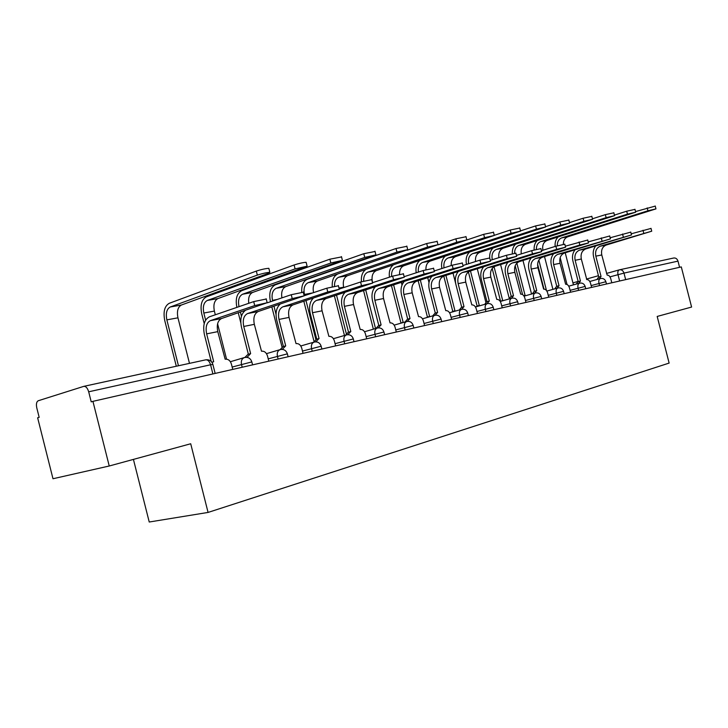 <?xml version="1.0" encoding="UTF-8"?>
<svg xmlns="http://www.w3.org/2000/svg" width="728" height="728" viewBox="0 0 728 728"><rect width="100%" height="100%" fill="white"/><g stroke="black" fill="none" stroke-linecap="round" stroke-linejoin="round"><path stroke-width="1.09" d="M133.424 459.395L149.231 522.012L208.072 512.43L190.709 443.762L109.236 466.002L92.929 401.346L681.299 266.912L691.6 307.052L657.184 316.443L669.132 363.081L208.072 512.43M109.236 466.002L52.989 478.742L37.638 417.79L39.166 417.335L36.773 407.835C36.018 404.058 36.518 401.692 38.275 400.737L83.72 386.377C85.849 386.168 87.506 387.979 88.689 391.8L91.218 401.856L92.929 401.346M619.719 269.76L673.6 258.031C675.702 257.739 677.167 258.768 677.986 261.125L623.987 273.1L609.964 276.858M679.57 267.303L677.986 261.125M211.193 361.425L204.404 334.598C202.648 325.48 204.304 319.556 209.382 316.826L253.708 301.601L266.23 299.035M210.356 320.666L221.54 318.527L267.167 302.721L254.718 305.587L210.356 320.666C206.579 322.677 205.342 327.072 206.643 333.861L213.695 361.725L211.975 362.371M232.76 369.396L231.377 363.954C230.203 360.506 228.128 358.922 225.143 359.204L217.781 331.64C216.498 324.906 217.745 320.529 221.54 318.527M176.303 366.23L164.765 320.611C163.054 311.766 164.555 305.997 169.287 303.285L256.32 271.089C261.352 269.46 265.529 268.541 268.841 268.314L268.941 268.696M189.48 363.363L177.951 317.817C176.695 311.284 177.832 307.025 181.363 305.032L268.687 273.246L269.861 272.317C266.548 272.563 262.371 273.501 257.339 275.111L170.225 306.998C166.703 309 165.584 313.286 166.858 319.865L178.46 365.765M267.476 302.766L291.245 294.713L303.285 292.228M247.584 313.55L258.194 311.529L304.195 295.832L292.237 298.598L247.584 313.55C243.762 315.543 242.488 319.838 243.744 326.453L250.623 353.59L247.01 357.357M244.89 357.43L247.966 354.354L249.786 353.817M248.348 354.245L241.487 327.191C239.894 319.456 241.132 313.895 245.218 310.519M268.796 361.161L267.458 355.856C266.311 352.489 264.328 350.942 261.498 351.205L254.327 324.342C253.08 317.772 254.372 313.504 258.194 311.529M304.177 295.759L326.827 288.197L338.402 285.776M282.928 306.797L293.011 304.877L339.294 289.298L327.782 291.974L282.928 306.797C279.088 308.763 277.768 312.967 278.988 319.419L285.704 345.873L282.309 349.385M280.134 349.622L283.055 346.628L284.93 346.073M283.41 346.528L276.722 320.147C275.22 313.049 276.322 307.753 280.025 304.24M303.048 353.335L301.738 348.166C300.637 344.881 298.735 343.361 296.032 343.598L289.043 317.408C287.842 311.002 289.162 306.825 293.011 304.877M204.213 323.623L201.72 313.768C200.054 305.141 201.62 299.499 206.406 296.833L294.094 264.983C299.017 263.399 303.03 262.508 306.124 262.298L306.215 262.644M215.315 314.787L214.378 311.084C213.158 304.714 214.332 300.546 217.899 298.58L307.116 266.193L295.086 268.896L207.316 300.446C203.758 302.42 202.593 306.615 203.831 313.031L205.624 320.12M217.599 323.796L226.554 359.141M236.9 307.371L236.873 307.262C235.262 298.844 236.873 293.32 241.696 290.69L329.866 259.195L341.532 256.92M248.758 303.303C248.102 297.688 249.404 294.066 252.671 292.438L342.415 260.397L330.831 263.008L242.597 294.221C239.002 296.159 237.801 300.264 238.993 306.534L239.021 306.643M240.413 312.139L241.45 316.225M240.795 322.777L238.284 312.858M339.23 289.052L360.578 282.009L371.735 279.652M316.534 300.382L326.126 298.553L372.618 283.101L361.516 285.695L316.534 300.382C312.667 302.311 311.329 306.424 312.503 312.721L319.055 338.529L315.87 341.832M313.65 342.224L316.425 339.284L318.345 338.72M316.762 339.184L310.228 313.45C308.809 306.825 309.828 301.738 313.277 298.207M335.635 345.891L334.361 340.841C333.288 337.637 331.468 336.145 328.892 336.363L322.076 310.811C320.911 304.559 322.258 300.473 326.126 298.553M372.509 282.701L392.647 276.13L403.421 273.837M348.521 294.267L357.657 292.529L404.286 277.213L393.566 279.725L348.521 294.267C344.644 296.178 343.279 300.2 344.417 306.351L350.823 331.54L347.82 334.671M345.563 335.162L348.193 332.286L350.159 331.713M348.521 332.186L342.133 307.07C340.786 300.828 341.741 295.941 344.999 292.41L344.981 292.419M366.685 338.793L365.438 333.87C364.391 330.74 362.644 329.274 360.196 329.475L353.544 304.531C352.416 298.425 353.79 294.421 357.657 292.529M404.149 276.676L423.168 270.543L433.57 268.304M379.006 288.443L387.724 286.777L434.416 271.608L424.06 274.046L379.006 288.443C375.129 290.326 373.737 294.267 374.847 300.273L381.099 324.879L378.26 327.864M375.985 328.437L378.514 325.607M378.797 325.525L372.554 300.992C371.262 295.067 372.172 290.354 375.275 286.85M396.296 332.032L395.077 327.218C394.057 324.16 392.383 322.722 390.044 322.904L383.547 298.535C382.455 292.574 383.847 288.652 387.724 286.777M270.525 301.729L270.352 301.064C268.796 292.847 270.452 287.442 275.311 284.839L363.8 253.708L375.038 251.479M281.909 297.879C281.044 292.101 282.337 288.343 285.786 286.595L375.903 254.891L364.746 257.421L276.185 288.288C272.572 290.208 271.335 294.221 272.49 300.336L272.663 301.01M273.992 306.251L276.03 314.287M282.018 347.047L271.853 306.97M301.747 292.119C301.383 285.458 303.248 281.172 307.353 279.27L396.032 248.503L406.879 246.319M313.541 292.629C312.485 286.741 313.759 282.874 317.363 281.017L407.726 249.659L396.951 252.116L308.208 282.637C304.568 284.521 303.312 288.461 304.431 294.43L304.723 295.577M305.997 300.6L315.861 339.466M314.005 341.305L303.849 301.31M407.079 250.259L426.681 243.543L437.164 241.414M343.743 287.56L343.652 287.187C342.57 281.381 343.862 277.55 347.511 275.694L437.992 244.69L427.582 247.074L338.766 277.241C335.817 278.551 334.398 281.518 334.507 286.159M336.536 295.159L346.3 333.579M344.453 335.49L334.38 295.859M332.268 286.677C331.877 280.426 333.606 276.249 337.446 274.137M434.252 270.962L452.224 265.21L462.298 263.026M408.099 282.892L416.425 281.299L463.126 266.266L453.098 268.632L408.099 282.892C404.213 284.748 402.811 288.606 403.876 294.476L410.001 318.518L407.307 321.394M405.014 322.013L407.407 319.246L409.4 318.673L407.407 319.246M407.698 319.164L401.592 295.186C400.355 289.535 401.219 284.985 404.195 281.527M424.57 325.571L423.377 320.866C422.386 317.872 420.775 316.462 418.536 316.635L412.194 292.82C411.129 286.987 412.539 283.147 416.425 281.299M438.183 244.808L455.865 238.82L466.002 236.736M372.609 282.664L372.399 281.863C371.362 276.194 372.663 272.436 376.321 270.607L466.821 239.949L456.747 242.269L367.959 272.081C364.937 273.428 363.5 276.431 363.672 281.099M365.711 289.935L375.512 328.464L374.329 328.91M373.792 287.332L374.055 288.361M372.154 329.538L374.947 328.61M373.337 329.074L363.554 290.627M361.452 281.736C360.97 276.03 362.417 271.954 365.811 269.506M462.935 265.52L479.943 260.133L489.698 257.994C489.434 253.808 490.517 250.514 492.956 248.093M435.881 277.586L443.843 276.067L490.508 261.179L480.799 263.472L435.881 277.586C432.004 279.416 430.576 283.201 431.622 288.934L437.61 312.439L435.044 315.224M432.751 315.87L435.026 313.158L437.055 312.585L435.026 313.158M435.308 313.076L429.338 289.635C428.146 284.239 428.983 279.834 431.841 276.431M451.597 319.392L450.423 314.796C449.467 311.866 447.911 310.483 445.773 310.638L439.566 287.351C438.538 281.645 439.958 277.887 443.843 276.067M466.885 239.958L483.692 234.325L493.511 232.278M399.536 274.292C399.472 269.861 400.919 267.012 403.885 265.738L494.312 235.435L484.548 237.692L395.886 267.149C392.72 268.568 391.291 271.671 391.6 276.476M393.621 284.903L403.148 322.331L401.774 322.941M401.356 282.437L402.011 285.03M399.599 323.569L402.593 322.477M400.964 322.941L391.455 285.594M389.416 277.186C388.779 271.662 390.081 267.576 393.311 264.919M490.299 260.342L506.406 255.282L515.87 253.198M462.453 272.509L470.06 271.053L516.662 256.311L507.243 258.549L462.453 272.509C458.576 274.31 457.139 278.023 458.149 283.638L464.009 306.625L461.57 309.345M459.277 310.001L461.452 307.343L463.49 306.761L461.452 307.343M461.716 307.262L455.865 284.339C454.718 279.152 455.528 274.884 458.294 271.535M477.45 313.486L476.303 308.981C475.366 306.124 473.873 304.768 471.826 304.905L465.756 282.118C464.755 276.54 466.184 272.854 470.06 271.053M494.285 235.326L510.246 230.03L519.765 228.028M425.907 269.733C425.789 265.274 427.245 262.389 430.275 261.079L520.556 231.122L511.083 233.324L422.613 262.435C419.31 263.936 417.89 267.158 418.363 272.09M420.329 280.062L429.602 316.462L428.137 317.19M427.746 277.723L428.992 282.619M425.962 317.808L429.083 316.589M427.427 317.062L418.172 280.744M416.189 272.791C415.424 267.394 416.607 263.29 419.756 260.478M516.434 255.41L531.695 250.65L540.877 248.612M487.878 267.649L495.167 266.257L541.659 251.661L532.505 253.845L487.878 267.649C484.011 269.433 482.564 273.073 483.547 278.569L489.289 301.064L486.959 303.731M484.675 304.377L486.741 301.774L488.797 301.192M486.996 301.701L481.272 279.261C480.161 274.265 480.953 270.124 483.629 266.83M502.211 307.826L501.091 303.421C500.181 300.619 498.735 299.281 496.769 299.417L490.827 277.113C489.853 271.653 491.3 268.031 495.167 266.257M520.493 230.894L535.617 225.926L544.853 223.969M451.224 265.538C450.969 260.961 452.416 257.985 455.573 256.611L545.627 226.999L536.436 229.147L448.221 257.912C444.79 259.496 443.388 262.799 444.016 267.831M445.927 275.411L454.954 310.829L453.444 311.657M453.044 273.182L455.692 283.565M451.269 312.276L454.463 310.956M452.78 311.438L443.771 276.085M441.86 268.523C440.968 263.236 442.069 259.123 445.145 256.201M541.414 250.696L555.883 246.21L564.81 244.217M512.239 262.999L519.228 261.661L565.574 247.22L556.683 249.34L512.239 262.999C508.381 264.755 506.925 268.323 507.88 273.71L513.504 295.732L511.284 298.344M508.999 298.99L510.983 296.433L513.049 295.85L510.983 296.433M511.229 296.369L505.614 274.392C504.54 269.578 505.305 265.556 507.916 262.326M525.953 302.402L524.852 298.089C523.96 295.35 522.567 294.03 520.684 294.158L514.86 272.317C513.913 266.967 515.369 263.409 519.228 261.661M545.545 226.672L559.878 222.004L568.85 220.084M475.52 261.534C475.12 256.848 476.558 253.772 479.834 252.325L569.615 223.059L560.678 225.152L472.781 253.571C469.241 255.228 467.858 258.604 468.641 263.718M470.47 270.925L479.279 305.432L477.741 306.333M477.304 268.805L485.831 302.22M475.575 306.952L478.815 305.551M477.104 306.033L468.404 271.917M466.484 264.391C465.492 259.195 466.502 255.091 469.524 252.07M565.31 246.191L587.724 240.022M535.59 258.54L542.296 257.257L588.479 242.961L579.834 245.027L535.59 258.54C531.749 260.269 530.293 263.773 531.222 269.051L536.736 290.618L534.607 293.175M532.341 293.812L534.225 291.318L536.299 290.727L534.225 291.318M534.461 291.245L528.965 269.724C527.927 265.083 528.674 261.17 531.203 257.985M548.721 297.197L547.638 292.974C546.774 290.29 545.427 288.998 543.616 289.107L537.919 267.713C537 262.471 538.456 258.986 542.296 257.257M569.505 222.641L583.101 218.254L591.828 216.362M498.862 257.648C498.316 252.88 499.745 249.731 503.139 248.212L592.574 219.292L583.892 221.33L496.36 249.413C492.72 251.124 491.355 254.554 492.274 259.705L492.392 259.687M494.066 266.739L502.62 300.255L501.091 301.219M500.6 264.582L509.2 298.243M500.464 300.846L492.183 268.441M588.206 241.887L609.691 235.99M558.003 254.254L564.446 253.026L610.437 238.875L558.003 254.254C554.181 255.965 552.716 259.405 553.626 264.573L559.031 285.713L556.993 288.224M554.736 288.852L556.556 286.395L558.622 285.813M556.765 286.341L551.369 265.247C550.368 260.751 551.096 256.939 553.571 253.817M570.588 292.201L569.524 288.061C568.677 285.431 567.385 284.157 565.638 284.257L560.06 263.29C559.159 258.149 560.624 254.727 564.446 253.026M592.446 218.791L605.359 214.651L613.85 212.804M521.303 253.89C520.62 249.049 522.031 245.837 525.525 244.262L614.587 215.67L606.124 217.663L519.009 245.409C516.088 246.601 514.605 249.204 514.569 253.217M516.844 263.126L525.061 295.277L523.86 295.877M532.35 293.766L531.504 293.839L522.986 260.506M522.577 294.585L515.197 265.693M512.348 253.681C512.13 249.74 513.176 246.601 515.488 244.262M610.146 237.765L630.776 232.123M579.534 250.141L585.721 248.958L631.504 234.953L579.534 250.141C575.721 251.833 574.255 255.209 575.138 260.278L580.444 280.999L578.496 283.456M576.248 284.084L577.977 281.681L580.061 281.099L577.977 281.681M578.196 281.618L572.9 260.942C571.926 256.584 572.645 252.871 575.056 249.813M591.6 287.405L590.563 283.347C589.726 280.762 588.479 279.507 586.795 279.607L581.326 259.041C580.453 253.999 581.918 250.641 585.721 248.958M614.441 215.106L626.699 211.202L634.971 209.382M542.897 250.241C542.078 245.354 543.461 242.096 547.047 240.458L635.69 212.203L627.454 214.15L540.786 241.569C537.837 242.77 536.354 245.363 536.345 249.367M538.847 260.06L546.473 290.517M553.908 289.089L552.834 289.107L544.517 256.584M543.971 289.061L537.601 264.155M534.152 249.931C533.879 246.055 534.88 242.934 537.164 240.559M631.203 233.815L651.014 228.419M600.227 246.191L606.178 245.054L651.724 231.195L600.227 246.191C596.432 247.857 594.967 251.178 595.832 256.147L601.037 276.467L599.171 278.879M596.933 279.497L598.589 277.141L600.673 276.558L598.589 277.141M598.798 277.086L593.602 256.802C592.656 252.58 593.356 248.958 595.713 245.946M611.802 282.792L610.783 278.806C609.973 276.267 608.763 275.038 607.143 275.12L601.783 254.964C600.928 250.013 602.393 246.71 606.178 245.054M635.535 211.575L655.245 206.106M563.317 244.308C563.381 240.458 564.864 237.956 567.767 236.8L655.955 208.881L647.929 210.783L561.734 237.865C558.713 239.103 557.239 241.741 557.302 245.791M574.51 284.566L573.355 284.557L565.228 252.789M560.169 257.648L567.021 284.466M555.145 246.446C554.791 242.57 555.746 239.421 558.03 236.991M606.47 284.011L605.878 281.718L591.136 285.585M599.526 285.594L598.971 283.429C598.452 280.771 598.962 279.133 600.473 278.515L600.482 278.515C603.139 278.087 604.941 279.152 605.878 281.718M585.74 288.743L585.139 286.404L570.115 290.354M578.614 290.372L578.05 288.17C577.532 285.458 578.059 283.774 579.643 283.137L579.652 283.137M563.572 291.327L548.239 295.322M556.856 295.341L556.283 293.093C555.755 290.326 556.319 288.616 557.957 287.951L557.976 287.951C560.724 287.514 562.589 288.625 563.563 291.291L564.173 293.675M541.095 296.414L525.461 300.482M534.197 300.518L533.606 298.225C533.078 295.395 533.67 293.648 535.38 292.965L535.389 292.956C538.192 292.51 540.094 293.648 541.086 296.369L541.705 298.808M517.672 301.72L501.719 305.869M510.574 305.915L509.973 303.576C509.436 300.682 510.055 298.889 511.848 298.18L511.857 298.18M493.238 307.243L476.94 311.493M485.922 311.548L485.312 309.154C484.766 306.206 485.43 304.368 487.296 303.631L487.314 303.631C490.217 303.166 492.192 304.359 493.22 307.198L493.866 309.737M467.722 313.022L451.078 317.363M460.187 317.435L459.559 314.978C459.004 311.966 459.705 310.083 461.661 309.318L461.679 309.318M441.059 319.064L424.042 323.496M433.278 323.578L432.641 321.075C432.077 317.99 432.823 316.052 434.862 315.269L434.88 315.269M413.158 325.38L395.759 329.911M405.123 330.012L404.468 327.445C403.904 324.288 404.686 322.304 406.834 321.494L406.852 321.485M383.938 331.995L366.139 336.636M375.63 336.755L374.966 334.125C374.392 330.894 375.22 328.856 377.468 328.01L377.486 328C380.653 327.509 382.801 328.81 383.92 331.923L384.63 334.698M353.308 338.93L335.08 343.68M344.708 343.816L344.026 341.132C343.443 337.819 344.326 335.717 346.683 334.834L346.71 334.834M321.166 346.209L302.475 351.078M312.239 351.233L311.539 348.475C310.947 345.081 311.893 342.924 314.369 342.014L314.396 342.005M287.378 353.854L268.213 358.859M278.114 359.031L277.395 356.201C276.804 352.725 277.805 350.505 280.416 349.549L280.435 349.54C283.838 349.012 286.149 350.423 287.36 353.772L288.115 356.747M251.833 361.907L232.159 367.049M242.196 367.24L241.459 364.337C240.859 360.76 241.933 358.476 244.681 357.475L244.708 357.475C248.193 356.929 250.569 358.376 251.806 361.816L252.58 364.865M619.628 280.999L617.99 274.629C617.49 272.026 617.963 270.425 619.419 269.824L619.483 269.806C621.63 269.515 623.132 270.607 623.987 273.1L625.661 279.625M572.927 282.874L578.141 281.408L572.927 282.874M586.45 279.079L598.443 275.712L586.45 279.079M606.515 273.446L619.255 269.87L606.515 273.446M84.002 386.313L205.596 359.86C207.798 359.614 209.455 361.252 210.574 364.774L88.689 391.8M212.876 364.446L210.574 364.774L212.894 373.937M254.718 305.587L253.708 301.601M206.643 333.861L217.781 331.64M257.339 275.111L256.32 271.089M177.951 317.817L166.858 319.865M181.363 305.032L170.225 306.998M292.237 298.598L291.245 294.713M243.744 326.453L254.327 324.342M327.782 291.974L326.827 288.197M278.988 319.419L289.043 317.408M295.086 268.896L294.094 264.983M214.378 311.084L203.831 313.031M217.899 298.58L207.316 300.446M330.831 263.008L329.866 259.195M239.767 306.388L238.993 306.534M252.671 292.438L242.597 294.221M361.516 285.695L360.578 282.009M312.503 312.721L322.076 310.811M393.566 279.725L392.647 276.13M344.417 306.351L353.544 304.531M424.06 274.046L423.168 270.543M374.847 300.273L383.547 298.535M364.746 257.421L363.8 253.708M277.222 299.463L272.49 300.336M285.786 286.595L276.185 288.288M396.951 252.116L396.032 248.503M312.74 292.893L304.431 294.43M317.363 281.017L308.208 282.637M427.582 247.074L426.681 243.543M343.652 287.187L338.975 288.051M347.511 275.694L338.766 277.241M453.098 268.632L452.224 265.21M403.876 294.476L412.194 292.82M456.747 242.269L455.865 238.82M376.321 270.607L367.959 272.081M480.799 263.472L479.943 260.133M431.622 288.934L439.566 287.351M484.548 237.692L483.692 234.325M403.885 265.738L395.886 267.149M507.243 258.549L506.406 255.282M458.149 283.638L465.756 282.118M511.083 233.324L510.246 230.03M430.275 261.079L422.613 262.435M532.505 253.845L531.695 250.65M483.547 278.569L490.827 277.113M536.436 229.147L535.617 225.926M455.573 256.611L448.221 257.912M556.683 249.34L555.883 246.21M507.88 273.71L514.86 272.317M560.678 225.152L559.878 222.004M479.834 252.325L472.781 253.571M579.834 245.027L579.051 241.969M531.222 269.051L537.919 267.713M583.892 221.33L583.101 218.254M503.139 248.212L496.36 249.413M602.02 240.895L601.246 237.901M553.626 264.573L560.06 263.29M606.124 217.663L605.359 214.651M523.687 295.65L524.642 295.377L523.687 295.641M517.735 255L516.389 255.246M525.525 244.262L519.009 245.409M623.295 236.928L622.549 233.997M575.138 260.278L581.326 259.041M627.454 214.15L626.699 211.202M541.987 250.514L541.395 250.623M547.047 240.458L540.786 241.569M643.734 233.124L642.997 230.248M595.832 256.147L601.783 254.964M647.929 210.783L647.183 207.889M567.767 236.8L561.734 237.865M244.217 357.612L230.385 361.716M321.876 349.031L321.139 346.128C319.965 342.861 317.708 341.487 314.369 342.014M354.017 341.687L353.289 338.857C352.143 335.663 349.941 334.325 346.683 334.834M413.832 328.019L413.14 325.316C412.039 322.276 409.937 321.002 406.834 321.494M441.714 321.649L441.041 319.001C439.967 316.034 437.91 314.787 434.862 315.269M468.368 315.561L467.704 312.967C466.657 310.064 464.637 308.854 461.661 309.318M518.29 304.149L517.663 301.674C516.653 298.889 514.714 297.734 511.848 298.18M279.998 349.668L266.484 353.644M313.995 342.124L300.782 345.982M346.346 334.935L333.415 338.684M377.168 328.091L364.519 331.74M406.552 321.567L394.176 325.125M434.607 315.342L422.495 318.8M461.425 309.391L449.558 312.758M487.087 303.694L475.457 306.979M511.648 298.243L500.263 301.456M535.198 293.011L524.033 296.15M557.794 287.997L546.846 291.064M585.139 286.404C584.184 283.793 582.355 282.71 579.643 283.137M579.488 283.183L568.75 286.177M600.327 278.551L589.798 281.49M215.151 373.419L212.849 364.328C211.593 360.833 209.182 359.35 205.596 359.86L83.957 386.322M266.157 298.744L267.167 302.721M212.776 361.962L211.884 362.235M268.841 268.314L269.861 272.317M303.212 291.964L304.195 295.832M338.338 285.531L339.294 289.298M306.124 262.298L307.116 266.193M341.45 256.593L342.415 260.397M371.68 279.434L372.618 283.101M403.367 273.628L404.286 277.213M433.524 268.113L434.416 271.608M380.489 325.034L378.487 325.616M374.966 251.187L375.903 254.891M406.806 246.055L407.726 249.659M437.1 241.168L437.992 244.69M462.253 262.854L463.126 266.266M465.947 236.509L466.821 239.949M489.662 257.839L490.508 261.179M493.457 232.077L494.312 235.435M400.682 323.023L402.611 322.468M515.824 253.053L516.662 256.311M519.719 227.837L520.556 231.122M427.154 317.144L429.101 316.589M540.84 248.476L541.659 251.661M488.816 301.183L486.741 301.774M544.808 223.796L545.627 226.999M452.525 311.511L454.481 310.947M564.773 244.098L565.574 247.22M568.814 219.92L569.615 223.059M476.858 306.106L478.833 305.542M587.696 239.903L588.479 242.961M591.791 216.216L592.574 219.292M609.673 235.881L610.437 238.875M558.631 285.813L556.547 286.404M613.813 212.667L614.587 215.67M630.748 232.032L631.504 234.953M634.934 209.264L635.69 212.203M650.996 228.328L651.724 231.195M655.218 205.988L655.955 208.881"/></g></svg>
